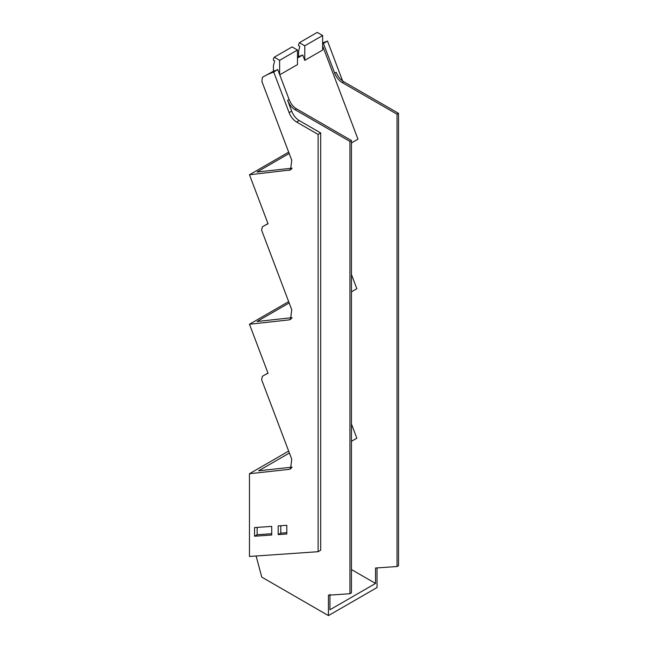 <?xml version="1.0" encoding="UTF-8"?>
<svg xmlns="http://www.w3.org/2000/svg" width="648" height="648" viewBox="0 0 648 648"><rect width="100%" height="100%" fill="white"/><g stroke="black" fill="none" stroke-linecap="round" stroke-linejoin="round"><path stroke-width="0.97" d="M279.75 74.803L297.473 64.581L297.473 50.034L292.086 46.923L274.242 57.227L273.424 58.992L273.424 60.232L274.679 60.961L273.424 65.642L273.424 71.223L277.684 69.773M297.473 50.034L279.62 60.337L274.242 57.227M279.62 74.455L279.62 60.337M322.631 45.903L357.963 139.166L351.443 142.933M311.866 56.271L322.631 50.05L322.631 35.51L304.779 45.814L304.779 60.361L311.866 56.271M297.473 58.037L302.746 54.991L304.779 60.361M302.746 54.991A156.986 90.631 -120 0 0 298.582 56.7L297.473 57.34M298.582 56.7L298.582 51.119L299.838 46.437L298.582 45.708L298.582 44.469L299.4 42.703L304.779 45.814M299.4 42.703L317.245 32.4L322.631 35.51M322.631 43.675A156.986 90.631 60 0 1 323.417 43.408L327.499 41.051L322.631 42.922M351.443 423.954L356.837 438.194L351.443 441.312M351.443 569.543L375.524 583.443L375.524 568.021L397.03 566.53L397.03 114.218L342.185 82.555A12.166 7.023 -120 0 1 334.684 73.143L323.417 43.408M351.443 274.477L356.837 288.716L351.443 291.835M292.094 467.135L258.625 470.804L289.405 453.033M267.964 373.07L263.809 375.476A156.921 90.599 -120 0 0 262.391 376.318L261.614 379.477A4.56 2.633 -120 0 0 261.905 380.441L291.754 459.238L290.515 468.909L289.04 469.379L291.657 467.864M292.094 317.658L257.062 321.497L289.178 302.956M267.964 223.601L263.809 225.998A156.921 90.599 -120 0 0 262.391 226.849L261.614 230.008A4.56 2.633 -120 0 0 261.905 230.963L291.754 309.76L290.515 319.432L289.04 319.901L291.657 318.395M292.094 168.18L257.062 172.02L289.178 153.479M273.424 71.223L263.809 76.529A156.986 90.631 60 0 1 273.74 72.09L277.587 69.514M289.097 99.46L287.591 100.335C289.3 104.571 291.803 107.714 295.091 109.739L349.936 141.402L349.936 593.722L351.443 592.847L351.443 140.535L296.598 108.872A12.166 7.023 60 0 1 289.097 99.46L277.83 69.725M375.524 583.443L329.937 609.768L329.937 594.338M263.809 225.998A156.921 90.599 -120 0 1 268.045 223.803L249.464 174.766L290.515 169.954L291.754 160.283L261.905 81.494L262.391 77.371A156.986 90.631 60 0 1 263.809 76.529M342.638 81L327.499 41.051M249.464 174.766L288.668 152.134M263.809 375.476A156.921 90.599 -120 0 1 268.045 373.28L249.464 324.243L288.668 301.612M249.464 324.243L289.04 319.901M273.74 72.09L289.105 112.631C290.814 116.867 293.317 120.01 296.606 122.035L318.111 134.452L318.111 551.699L249.464 556.462L249.464 473.72L288.668 451.081M249.464 473.72L289.04 469.379M377.031 567.915L377.031 587.542L328.431 615.6L328.431 595.212L349.936 593.722M334.684 73.143L336.191 72.276C337.892 76.513 340.394 79.655 343.691 81.689L398.536 113.351L398.536 565.663L397.03 566.53M398.536 113.351L397.03 114.218M287.591 100.335L291.681 111.14C293.39 115.376 295.893 118.519 299.19 120.552L320.695 132.962L320.695 550.209L318.111 551.699M351.443 140.535L349.936 141.402M278.186 525.909L278.186 534.608L286.797 534.017L286.797 525.317L278.186 525.909M254.559 536.22L271.723 535.029L271.723 526.387L254.559 527.577L254.559 536.22L257.135 534.73L271.723 533.717M328.431 615.6L261.76 577.109L256.114 556M318.111 134.452L320.695 132.962M280.77 525.731L280.77 533.118L278.186 534.608M280.77 533.118L286.797 532.705M257.135 534.73L257.135 527.399M343.691 81.689L342.185 82.555M289.04 170.432L291.657 168.917M289.105 112.631L291.681 111.14M296.598 108.872L295.091 109.739M299.19 120.552L296.606 122.035"/></g></svg>

